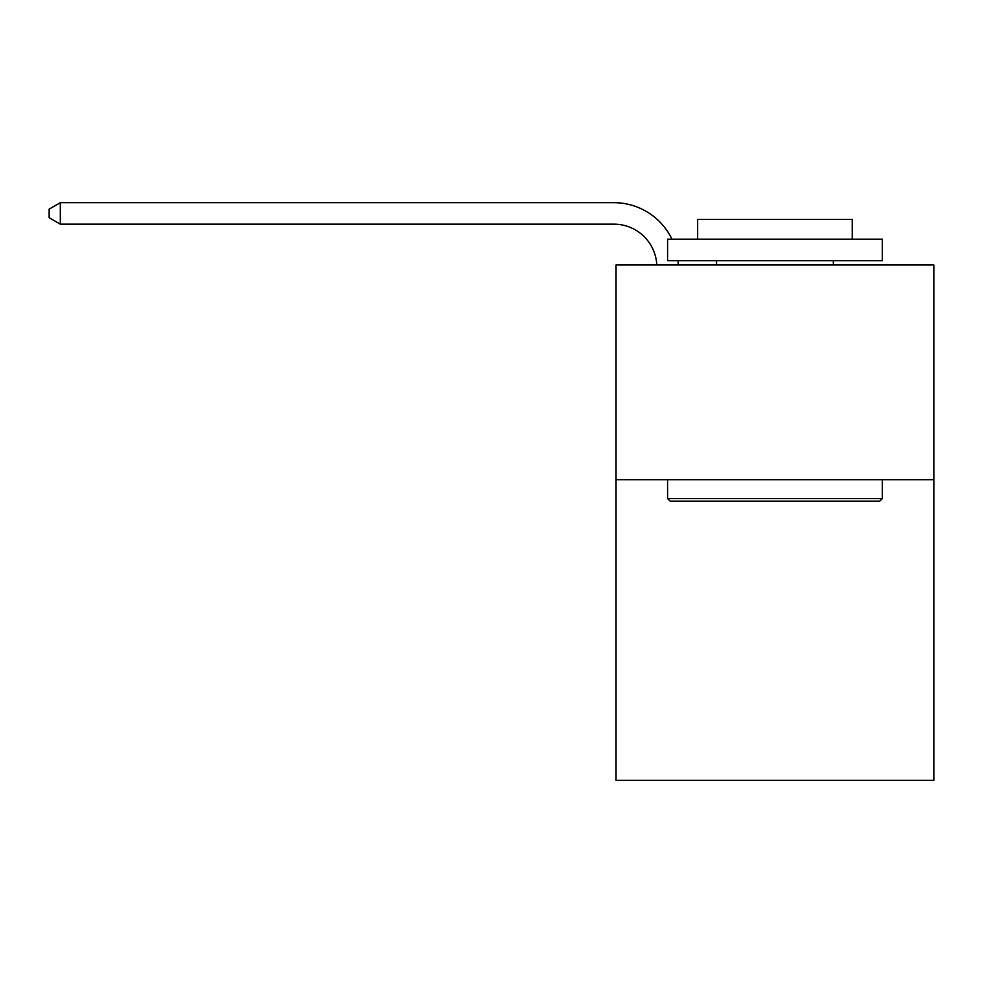 <?xml version="1.0" encoding="UTF-8"?>
<svg xmlns="http://www.w3.org/2000/svg" width="983" height="983" viewBox="0 0 983 983"><rect width="100%" height="100%" fill="white"/><g stroke="black" fill="none" stroke-linecap="round" stroke-linejoin="round"><path stroke-width="1.47" d="M933.85 479.692L933.85 780.318L616.046 780.318L616.046 264.955L933.85 264.955L933.85 479.692L616.046 479.692M670.16 501.158L667.58 498.59L882.316 498.59L879.736 501.158L670.16 501.158M882.316 239.188L882.316 260.667L667.58 260.667L667.58 239.188L882.316 239.188M697.647 239.188L697.647 219.43L852.249 219.43L852.249 239.188M882.316 479.692L882.316 498.59M667.58 479.692L667.58 498.59M833.351 260.667L833.351 264.955M716.546 260.667L716.546 264.955M656.791 264.955A42.945 42.945 -145.1 0 0 613.896 224.161L60.319 224.161L49.15 217.71L49.15 209.121L60.319 202.682L613.896 202.682A64.423 64.423 34.9 0 1 671.954 239.188M678 260.667A64.423 64.423 34.9 0 1 678.282 264.955M60.319 202.682L60.319 224.161"/></g></svg>
